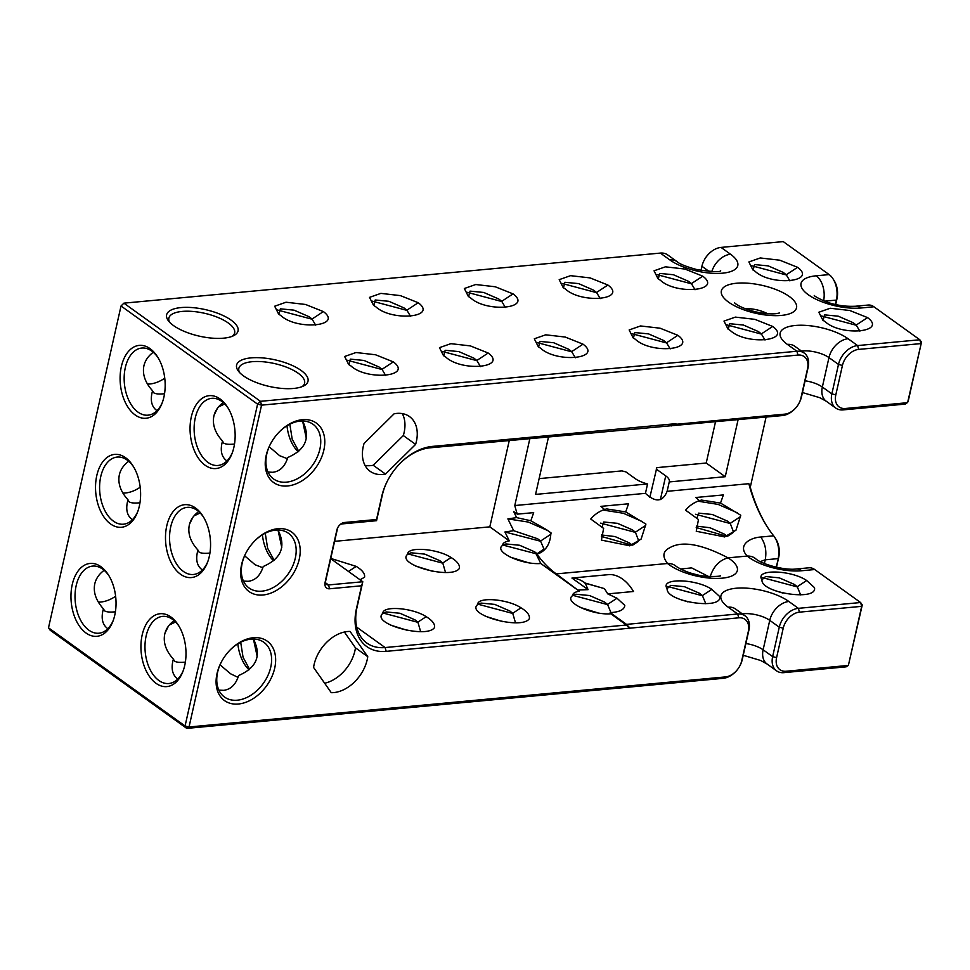 <?xml version="1.0" encoding="UTF-8"?>
<svg xmlns="http://www.w3.org/2000/svg" width="970" height="970" viewBox="0 0 970 970"><rect width="100%" height="100%" fill="white"/><g stroke="black" fill="none" stroke-linecap="round" stroke-linejoin="round"><path stroke-width="1.45" d="M675.787 424.314L675.932 423.672L432.377 446.406A51.046 35.647 125.7 0 0 400.222 463.272A51.046 35.647 125.7 0 0 387.212 481.375A51.046 35.647 125.7 0 0 381.756 496.385L376.542 519.496L344.52 522.49A7.699 5.383 125.7 0 0 339.658 525.037A7.699 5.383 125.7 0 0 337.693 527.765A7.699 5.383 125.7 0 0 336.869 530.032L325.083 582.364A7.699 5.383 125.7 0 0 329.582 588.778L361.604 585.783L356.39 608.905A51.046 35.647 125.7 0 0 386.193 651.367L738.776 617.817A16.369 11.434 -54.3 0 1 748.331 631.446L741.698 660.873A16.369 11.434 -54.3 0 1 739.94 665.687A16.369 11.434 -54.3 0 1 735.769 671.495A16.369 11.434 -54.3 0 1 725.451 676.914L189.029 726.991L261.56 405.145L797.983 355.068A16.369 11.434 -54.3 0 1 807.549 368.685L800.905 398.124A16.369 11.434 -54.3 0 1 799.159 402.938A16.369 11.434 -54.3 0 1 794.988 408.746A16.369 11.434 -54.3 0 1 784.669 414.154L675.787 424.314L671.24 425.939L670.464 425.381M287.532 485.97A36.593 25.559 -54.3 0 1 270.084 444.757A36.593 25.559 -54.3 0 1 279.421 431.771A36.593 25.559 -54.3 0 1 324.465 437.373A36.593 25.559 -54.3 0 1 287.532 485.97M385.514 474.087A33.707 23.547 -54.3 0 1 370.152 471.311A33.707 23.547 -54.3 0 1 364.053 443.496L394.135 413.79A33.707 23.547 -54.3 0 1 409.498 416.566A33.707 23.547 -54.3 0 1 415.609 444.393L385.514 474.087L373.22 465.26A33.707 23.547 -54.3 0 1 365.047 465.442M313.577 667.445A33.707 23.547 -54.3 0 1 350.061 631.434L367.763 656.678A33.707 23.547 -54.3 0 1 331.279 692.689L313.577 667.445M262.967 594.998A36.593 25.559 -54.3 0 1 245.519 553.785A36.593 25.559 -54.3 0 1 254.843 540.799A36.593 25.559 -54.3 0 1 299.888 546.401A36.593 25.559 -54.3 0 1 262.967 594.998M238.402 704.014A36.593 25.559 -54.3 0 1 220.942 662.813A36.593 25.559 -54.3 0 1 230.278 649.827A36.593 25.559 -54.3 0 1 275.322 655.429A36.593 25.559 -54.3 0 1 238.402 704.014M629.894 627.99L626.523 624.377L737.685 613.998A19.267 13.459 -54.3 0 1 744.996 615.804A19.267 13.459 -54.3 0 1 748.925 630.027L742.293 659.454A19.267 13.459 -54.3 0 1 740.231 665.117L739.94 665.687M735.769 671.495L735.321 671.955A19.267 13.459 -54.3 0 1 723.183 678.321L186.761 728.397L189.029 726.991L185.064 725.996L257.596 404.15L261.56 405.145L260.469 401.325L796.891 351.249A19.267 13.459 -54.3 0 1 804.203 353.044A19.267 13.459 -54.3 0 1 808.143 367.266L801.511 396.706A19.267 13.459 -54.3 0 1 799.45 402.368L799.159 402.938M794.988 408.746L794.539 409.195A19.267 13.459 -54.3 0 1 782.402 415.56L430.11 447.813A48.16 33.635 125.7 0 0 399.992 463.502M675.932 423.672L671.398 425.296M387.357 481.096A48.16 33.635 125.7 0 0 382.35 494.967L376.554 520.696L342.252 523.897A4.814 3.359 125.7 0 0 339.415 525.291M376.542 519.496L376.554 520.696M337.863 527.45A4.814 3.359 125.7 0 0 337.475 528.614L325.678 580.945A4.814 3.359 125.7 0 0 326.66 584.498A4.814 3.359 125.7 0 0 328.49 584.946L362.792 581.745L356.996 607.475A48.16 33.635 125.7 0 0 366.818 643.037A48.16 33.635 125.7 0 0 385.102 647.548L626.377 625.019L629.748 628.633M361.604 585.783L362.792 581.745L330.697 558.684M607.559 604.431L616.993 598.223L624.801 605.365C624.425 609.669 619.551 612.094 610.178 612.628L626.523 624.377L626.377 625.019L610.76 613.792C592.233 615.368 563.291 602.091 572.458 595.75L575.889 594.222L589.578 595.544L604.637 602.115L607.559 604.431L610.942 612.591M279.19 432.014A33.707 23.547 -54.3 0 1 312.995 424.242A33.707 23.547 -54.3 0 1 317.044 457.464A33.707 23.547 -54.3 0 1 286.441 482.151A33.707 23.547 -54.3 0 1 273.649 478.986A33.707 23.547 -54.3 0 1 270.23 444.466M402.308 413.608A33.707 23.547 -54.3 0 1 403.314 435.554L373.22 465.26M403.314 435.554L415.609 444.393M324.671 683.244A33.707 23.547 125.7 0 0 355.469 647.839L367.763 656.678M355.469 647.839L344.386 632.04M254.613 541.03A33.707 23.547 -54.3 0 1 288.429 533.27A33.707 23.547 -54.3 0 1 292.467 566.492A33.707 23.547 -54.3 0 1 261.876 591.166A33.707 23.547 -54.3 0 1 249.084 588.014A33.707 23.547 -54.3 0 1 245.665 553.494M230.048 650.058A33.707 23.547 -54.3 0 1 263.864 642.298A33.707 23.547 -54.3 0 1 267.902 675.52A33.707 23.547 -54.3 0 1 237.31 700.194A33.707 23.547 -54.3 0 1 224.506 697.042A33.707 23.547 -54.3 0 1 221.099 662.522M529.887 438.501L514.779 505.54A115.333 70.531 -95.3 0 0 517.277 514.161L533.682 512.633L530.845 520.769L546.352 529.596L551.081 532.942L550.802 534.3C549.954 544.752 545.346 551.384 536.98 554.234A115.333 70.531 -95.3 0 0 556.283 573.888L579.26 591.154C574.919 591.955 572.652 593.482 572.458 595.75M616.993 598.223L607.766 593.895L633.507 591.494A50.088 30.628 84.7 0 0 609.887 574.519L571.948 578.059L588.075 589.651L578.69 589.99M862.281 604.928L860.596 602.528L861.687 606.347L862.281 604.928L848.374 665.432L786.161 671.24A16.369 11.434 -54.3 0 1 776.594 657.624L783.226 628.184A16.369 11.434 -54.3 0 1 799.474 612.155L861.687 606.347L848.374 665.432L846.107 666.839L783.881 672.646A19.267 13.459 -54.3 0 1 776.57 670.852A19.267 13.459 -54.3 0 1 772.641 656.629L779.274 627.19A19.267 13.459 -54.3 0 1 798.383 608.336L860.596 602.528L814.703 569.535L801.802 570.736A38.521 14.32 -167.3 0 1 747.227 556.065A19.267 14.429 -50.4 0 1 755.581 558.671C762.056 564.601 785.288 570.53 796.079 569.002A19.267 11.786 -95.3 0 1 801.802 570.736M806.676 580.509C790.95 569.778 754.151 568.869 761.996 579.781C760.322 592.925 817.771 601.57 814.485 587.65L806.676 580.509L797.243 586.729L800.626 594.889M711.835 589.36C696.108 578.629 659.309 577.72 667.154 588.632C665.481 601.776 722.929 610.433 719.643 596.501L711.835 589.36L702.401 595.58L705.784 603.74M48.5 627.82L185.064 725.996L186.761 728.397L50.185 630.233L48.5 627.82L121.032 305.986L257.596 404.15L260.469 401.325L123.893 303.161L660.327 253.085A19.267 13.459 -54.3 0 1 667.639 254.88L677.157 261.718C679.546 263.998 686.251 266.653 697.26 269.696C712.635 271.842 720.431 272.194 720.674 270.739M170.926 617.017A36.593 22.383 -95.3 0 0 142.736 632.719A36.593 22.383 -95.3 0 0 153.26 681.001A36.593 22.383 -95.3 0 0 182.845 671.677A36.593 22.383 -95.3 0 0 178.529 625.432A36.593 22.383 -95.3 0 0 170.926 617.017M195.504 507.989A36.593 22.383 -95.3 0 0 167.301 523.691A36.593 22.383 -95.3 0 0 177.825 571.973A36.593 22.383 -95.3 0 0 207.41 562.649A36.593 22.383 -95.3 0 0 203.094 516.404A36.593 22.383 -95.3 0 0 195.504 507.989M220.069 398.961A36.593 22.383 -95.3 0 0 191.866 414.663A36.593 22.383 -95.3 0 0 202.39 462.945A36.593 22.383 -95.3 0 0 231.988 453.62A36.593 22.383 -95.3 0 0 227.671 407.376A36.593 22.383 -95.3 0 0 220.069 398.961M100.965 566.722A36.593 22.383 -95.3 0 0 72.774 582.424A36.593 22.383 -95.3 0 0 83.287 630.706A36.593 22.383 -95.3 0 0 112.884 621.382A36.593 22.383 -95.3 0 0 108.567 575.137A36.593 22.383 -95.3 0 0 100.965 566.722M125.542 457.695A36.593 22.383 -95.3 0 0 97.34 473.396A36.593 22.383 -95.3 0 0 107.864 521.678A36.593 22.383 -95.3 0 0 137.449 512.354A36.593 22.383 -95.3 0 0 133.132 466.109A36.593 22.383 -95.3 0 0 125.542 457.695M150.107 348.679A36.593 22.383 -95.3 0 0 121.905 364.38A36.593 22.383 -95.3 0 0 132.429 412.662A36.593 22.383 -95.3 0 0 162.014 403.338A36.593 22.383 -95.3 0 0 157.698 357.093A36.593 22.383 -95.3 0 0 150.107 348.679M921.5 342.18L907.593 402.683L845.367 408.491A16.369 11.434 125.7 0 1 835.813 394.863L842.445 365.435A16.369 11.434 125.7 0 1 858.68 349.406L920.906 343.598L919.815 339.767L857.601 345.575A19.267 13.459 125.7 0 0 838.492 364.441L831.86 393.868A19.267 13.459 125.7 0 0 835.788 408.091A19.267 13.459 125.7 0 0 843.1 409.898L905.313 404.09L908.187 401.265L921.5 342.18L919.815 339.767L873.921 306.775A19.267 11.786 -95.3 0 0 868.198 305.041L855.297 306.253C847.792 306.532 841.245 305.938 835.667 304.495C826.307 303.004 813.672 295.983 814.279 295.45M660.327 253.085L669.846 259.924A38.521 14.32 12.7 0 0 722.577 273.176A38.521 14.32 12.7 0 0 730.543 254.249L721.025 247.411L783.239 241.603L829.144 274.595A19.267 11.786 84.7 0 1 833.133 279.02A19.267 11.786 84.7 0 1 836.407 300.082L835.425 304.435M243.47 375.863A36.593 13.604 -167.3 0 1 238.39 371.11A36.593 13.604 -167.3 0 1 275.298 359.894A36.593 13.604 -167.3 0 1 303.828 385.854A36.593 13.604 -167.3 0 1 243.47 375.863M393.323 361.871L393.323 361.871C413.353 376.59 366.818 380.895 350.825 365.836L348.654 364.502L344.629 356.499L356.002 352.522L375.523 354.765L393.323 361.871L381.998 369.327L379.076 367.024L364.017 360.452L350.328 359.13L348.873 364.659M488.165 353.019L488.165 353.019C508.207 367.739 461.659 372.043 445.679 356.984L443.496 355.65L439.471 347.648L450.856 343.671L470.377 345.902L488.165 353.019L476.84 360.476L473.918 358.172L458.858 351.601L445.169 350.279L443.726 355.808M583.018 344.168L583.018 344.168C603.049 358.876 556.501 363.192 540.52 348.133L538.338 346.799L534.312 338.797L545.698 334.82L565.219 337.051L583.018 344.168L571.682 351.625L568.759 349.309L553.7 342.737L540.011 341.416L538.568 346.945M677.86 335.305L677.86 335.305C697.891 350.024 651.343 354.341 635.362 339.282L633.18 337.948L629.154 329.945L640.539 325.956L660.061 328.2L677.86 335.305L666.523 342.774L663.601 340.458L648.542 333.886L634.853 332.564L633.41 338.093M772.702 326.453L772.702 326.453C792.732 341.173 746.185 345.49 730.204 330.418L728.021 329.085L723.996 321.094L735.381 317.105L754.902 319.348L772.702 326.453L761.365 333.922L758.443 331.607L743.384 325.035L729.695 323.713L728.252 329.242M867.544 317.602L867.544 317.602C887.574 332.322 841.026 336.626 825.046 321.567L822.863 320.233L818.838 312.231L830.223 308.254L849.744 310.497L867.544 317.602L856.207 325.059L853.285 322.755L838.226 316.184L824.536 314.862L823.093 320.391M323.362 311.588L305.562 304.471L286.041 302.228L274.668 306.217L278.693 314.219L280.863 315.553C296.844 330.612 343.392 326.296 323.362 311.588M418.203 302.725L418.203 302.725C438.234 317.445 391.698 321.761 375.705 306.69L373.535 305.356L369.509 297.366L380.883 293.376L400.404 295.62L418.203 302.725L406.879 310.194L403.957 307.878L388.897 301.306L375.196 299.985L373.753 305.514M513.045 293.874L513.045 293.874C533.076 308.593 486.54 312.898 470.547 297.838L468.377 296.505L464.351 288.502L475.724 284.525L495.246 286.768L513.045 293.874L501.72 301.33L498.798 299.027L483.739 292.455L470.05 291.133L468.595 296.662M607.887 285.022L607.887 285.022C627.929 299.742 581.382 304.046 565.401 288.987L563.218 287.654L559.193 279.651L570.578 275.674L590.099 277.905L607.887 285.022L596.562 292.479L593.64 290.175L578.581 283.604L564.892 282.282L563.449 287.811M702.741 276.171L702.741 276.171C722.771 290.879 676.223 295.195 660.243 280.136L658.06 278.802L654.035 270.8L665.42 266.823L684.941 269.054L702.741 276.171L691.404 283.628L688.482 281.312L673.422 274.74L659.733 273.419L658.29 278.948M797.582 267.308L797.582 267.308C817.613 282.027 771.065 286.344 755.084 271.285L752.902 269.951L748.876 261.948L760.262 257.959L779.783 260.202L797.582 267.308L786.246 274.777L783.323 272.461L768.264 265.889L754.575 264.567L753.132 270.096M173.509 325.568A36.593 13.604 -167.3 0 1 168.428 320.827A36.593 13.604 -167.3 0 1 205.337 309.6A36.593 13.604 -167.3 0 1 233.855 335.571A36.593 13.604 -167.3 0 1 173.509 325.568M509.286 440.428L489.814 526.855L509.298 540.86C504.946 541.672 502.678 543.2 502.484 545.455C493.33 551.797 522.272 565.086 540.787 563.509L579.26 591.154M489.814 526.855L334.601 541.345M426.182 616.665C412.832 607.826 382.507 605.292 382.762 613.452C370.516 623.71 427.115 639.157 434.499 627.541C435.142 624.098 432.365 620.473 426.182 616.665L417.876 622.134L420.604 631.519M521.023 607.814C507.674 598.975 477.349 596.441 477.604 604.601C465.357 614.859 521.957 630.306 529.341 618.69C529.984 615.235 527.207 611.609 521.023 607.814L512.718 613.282L515.446 622.667M348.485 571.463L356.22 566.383L330.758 558.417M356.22 566.383C362.404 570.178 365.181 573.803 364.538 577.259L360.04 579.769M451.062 557.52C437.712 548.68 407.388 546.146 407.642 554.307C395.396 564.576 451.996 580.011 459.38 568.396C460.022 564.952 457.246 561.327 451.062 557.52L442.757 563L445.485 572.373M610.178 612.628L610.76 613.792M306.338 438.452L302.579 420.992C310.812 437.47 305.877 449.631 287.787 457.476C284.974 466.473 279.966 471.408 272.728 472.293L268.023 472.063M281.773 547.48L278.002 530.02C286.247 546.498 281.312 558.659 263.222 566.492C260.409 575.501 255.389 580.436 248.162 581.309L243.446 581.078M253.461 639.048C261.682 655.526 256.747 667.687 238.644 675.52C235.843 684.517 230.824 689.464 223.597 690.337L218.88 690.106M796.079 569.002L808.98 567.802A19.267 11.786 84.7 0 1 814.703 569.535M709.955 577.417C713.229 566.759 719.243 560.236 728.021 557.847A38.521 14.32 -167.3 0 1 723.438 578.035A38.521 14.32 -167.3 0 1 669.397 564.916A38.521 14.32 -167.3 0 1 667.554 563.497C662.158 556.598 662.765 551.421 669.385 547.953C681.619 540.545 701.164 543.843 728.021 557.847L747.227 556.065C736.873 545.031 750.428 537.598 760.771 537.028L773.672 535.828A115.333 70.531 84.7 0 1 766.421 525.522A115.333 70.531 84.7 0 1 748.852 483.69L667.117 491.317C662.728 502.036 655.502 502.715 645.45 493.342L514.779 505.54M720.528 503.066L740.765 515.24L735.975 530.202L724.687 536.919L696.254 531.257L698.473 519.532L685.584 510.184C689.209 505.794 693.805 502.618 699.382 500.641L701.504 500.059L720.528 503.066L723.377 494.93L695.769 497.501L699.382 500.641M625.686 511.917L645.923 524.091L641.121 539.065L629.845 545.783L601.412 540.108L603.631 528.395L590.742 519.035C594.367 514.646 598.963 511.469 604.54 509.492L606.662 508.923L625.686 511.917L628.536 503.782L600.927 506.352L604.54 509.492M556.283 573.888L667.554 563.497A19.267 14.429 -50.4 0 1 675.908 566.104L676.708 566.722C682.613 570.409 689.27 573.052 696.678 574.652C705.82 577.538 722.492 576.277 720.225 575.743M536.98 554.234L536.289 554.331L540.787 563.509M571.948 578.059A50.088 30.628 84.7 0 1 585.201 583.067L588.075 589.651M584.764 583.091L604.443 588.62L607.766 593.895M572.833 595.35L607.802 604.662M580.108 607.365L597.714 612.834M604.443 588.62L585.201 583.067M761.996 579.781L765.572 576.519L779.262 577.841L794.321 584.413L797.243 586.729M762.517 577.647L797.486 586.959M774.654 590.524L782.778 593.034M667.154 588.632L670.731 585.371L684.42 586.692L699.479 593.264L702.401 595.58M667.675 586.498L702.644 595.81M679.812 599.375L687.936 601.885M121.032 305.986L123.893 303.161L121.032 305.986M179.074 626.329A33.707 20.612 -95.3 0 0 172.624 619.418A33.707 20.612 -95.3 0 0 162.608 616.386A33.707 20.612 -95.3 0 0 145.209 651.864A33.707 20.612 -95.3 0 0 168.877 683.51A33.707 20.612 -95.3 0 0 183.209 670.682M203.639 517.301A33.707 20.612 -95.3 0 0 197.189 510.39A33.707 20.612 -95.3 0 0 187.174 507.358A33.707 20.612 -95.3 0 0 169.786 542.836A33.707 20.612 -95.3 0 0 193.442 574.482A33.707 20.612 -95.3 0 0 207.786 561.666M228.217 408.273A33.707 20.612 -95.3 0 0 221.754 401.374A33.707 20.612 -95.3 0 0 211.739 398.33A33.707 20.612 -95.3 0 0 194.352 433.808A33.707 20.612 -95.3 0 0 218.007 465.454A33.707 20.612 -95.3 0 0 232.351 452.638M109.113 576.034A33.707 20.612 -95.3 0 0 102.65 569.123A33.707 20.612 -95.3 0 0 92.635 566.092A33.707 20.612 -95.3 0 0 75.248 601.57A33.707 20.612 -95.3 0 0 98.904 633.216A33.707 20.612 -95.3 0 0 113.248 620.4M133.678 467.019A33.707 20.612 -95.3 0 0 127.228 460.107A33.707 20.612 -95.3 0 0 117.212 457.064A33.707 20.612 -95.3 0 0 99.825 492.542A33.707 20.612 -95.3 0 0 123.481 524.2A33.707 20.612 -95.3 0 0 137.825 511.372M158.243 357.991A33.707 20.612 -95.3 0 0 151.793 351.079A33.707 20.612 -95.3 0 0 141.778 348.048A33.707 20.612 -95.3 0 0 124.39 383.526A33.707 20.612 -95.3 0 0 148.046 415.172A33.707 20.612 -95.3 0 0 162.39 402.344M721.025 247.411A19.267 13.459 125.7 0 0 708.888 253.776A19.267 13.459 125.7 0 0 703.977 260.615A19.267 13.459 125.7 0 0 701.916 266.277L700.983 270.448M239.602 372.541A33.707 12.537 -167.3 0 1 238.838 368.37A33.707 12.537 -167.3 0 1 274.474 363.556A33.707 12.537 -167.3 0 1 304.604 383.199A33.707 12.537 -167.3 0 1 302.119 386.63M382.241 369.57L347.272 360.258M477.082 360.707L442.114 351.395M571.924 351.855L536.956 342.543M666.766 343.004L631.797 333.692M761.62 334.153L726.651 324.841M856.462 325.302L821.493 315.978M312.279 319.275L277.311 309.963M315.686 325.168L312.037 319.045L309.115 316.729L294.043 310.157L280.354 308.836L278.911 314.365M407.121 310.424L372.153 301.112M410.528 316.305L406.879 310.194M501.963 301.573L466.994 292.261M505.37 307.454L501.72 301.33M596.805 292.71L561.836 283.398M600.212 298.602L596.562 292.479M691.646 283.858L656.678 274.546M695.053 289.751L691.404 283.628M786.488 275.007L751.52 265.695M789.895 280.888L786.246 274.777M169.641 322.246A33.707 12.537 -167.3 0 1 168.865 318.087A33.707 12.537 -167.3 0 1 204.512 313.274A33.707 12.537 -167.3 0 1 234.643 332.904A33.707 12.537 -167.3 0 1 232.157 336.335M509.298 540.86L504.933 531.972L513.676 530.699L507.88 518.889L516.622 517.616L513.651 511.566L517.277 514.161M502.484 545.455L505.916 543.94L519.605 545.261L534.676 551.833L537.453 554.015M504.933 531.972L540.787 541.296M502.872 545.055L537.259 554.064M513.676 530.699L537.622 538.75L540.545 541.054L543.988 549.044L536.289 554.331M382.762 613.452L386.193 611.937L399.895 613.258L414.954 619.83L417.876 622.134M383.15 613.052L418.118 622.376M390.425 625.068L408.03 630.548M477.604 604.601L481.035 603.085L494.736 604.395L509.796 610.967L512.718 613.282M477.992 604.201L512.96 613.513M485.267 616.217L502.872 621.697M407.642 554.307L411.074 552.791L424.763 554.112L439.834 560.684L442.757 563M408.03 553.918L442.999 563.23M415.305 565.934L432.911 571.403M226.968 460.956L226.592 460.689C221.803 457.064 220.263 451.256 221.96 443.241L222.53 441.059L223.609 443.023C225.319 444.199 228.629 444.575 233.552 444.127L234.51 444.03M269.175 446.77L279.7 455.73L287.399 458.713M286.987 425.794A33.707 20.612 -95.3 0 0 298.154 451.765M223.245 402.55C218.25 406.224 215.122 410.734 213.873 416.082C212.2 424.508 215.073 432.838 222.53 441.059M202.403 569.972L202.015 569.717C197.237 566.092 195.697 560.272 197.395 552.257L197.953 550.087L199.044 552.051C200.754 553.227 204.064 553.591 208.987 553.155L209.932 553.058M244.598 555.786L255.134 564.758L262.821 567.741M262.409 534.822A33.707 20.612 -95.3 0 0 273.588 560.793M198.68 511.578C193.685 515.252 190.556 519.762 189.308 525.109C187.622 533.524 190.508 541.854 197.953 550.087M177.825 679L177.449 678.733C172.672 675.12 171.132 669.3 172.818 661.285L173.387 659.115L174.467 661.067C176.176 662.255 179.498 662.619 184.409 662.183L185.367 662.073M220.032 664.814L230.557 673.774L237.456 677.109L238.256 676.769M237.844 643.85A33.707 20.612 -95.3 0 0 249.011 669.809M174.115 620.594C169.107 624.28 165.991 628.79 164.742 634.125C163.057 642.552 165.943 650.882 173.387 659.115M760.237 561.594L765.245 559.811L778.146 558.611A19.267 11.786 -95.3 0 0 774.872 537.55A19.267 11.786 -95.3 0 0 773.672 535.828M766.967 526.383A118.219 72.301 84.7 0 1 750.271 487.255L748.852 483.69M766.082 417.088L750.271 487.255M738.097 419.695L725.245 476.707L669.239 481.932L667.117 491.317M660.4 499.562L665.735 475.894A19.267 7.166 -167.3 0 1 669.348 481.544A19.267 7.166 -167.3 0 1 669.239 481.932M539.126 478.622L621.915 470.899L625.868 471.893L635.386 478.731A19.267 7.166 -167.3 0 0 647.56 483.957L645.45 493.342M680.564 569.026L691.622 567.886L708.439 576.447M647.56 483.957L535.561 494.409L548.559 436.755M516.622 517.616L530.845 520.769M507.88 518.889L528.274 522.054L547.735 530.554M696.848 518.477L698.558 513.142L712.247 514.464L727.306 521.035L730.228 523.351L733.478 531.815L724.214 536.992M697.842 501.175L718.127 504.4L737.418 512.839M695.502 514.27L730.471 523.582M696.375 526.128L709.919 527.716L724.36 534.118L727.136 536.301M602.006 527.341L603.716 522.005L617.405 523.315L632.464 529.887L635.386 532.203L638.636 540.678L629.372 545.843M602.988 510.038L623.286 513.251L642.577 521.69M600.66 523.121L635.629 532.433M601.533 534.979L615.077 536.568L629.518 542.982L632.294 545.152M649.851 497.331L656.823 467.637L706.221 463.029L715.508 421.804M665.735 475.894L656.217 469.056M708.888 253.776L708.439 254.237A16.369 11.434 125.7 0 0 704.269 260.045L703.977 260.615M776.473 567.244L778.74 557.192A16.369 10.015 -95.3 0 0 775.964 539.284L774.872 537.55M833.133 279.02L834.224 280.767A16.369 10.015 84.7 0 1 837.001 298.663L835.691 304.495M776.206 567.195L778.74 557.192M107.864 628.705L107.488 628.451C102.711 624.826 101.159 619.018 102.856 611.003L103.426 608.82L104.505 610.785C106.215 611.961 109.525 612.325 114.448 611.888L115.406 611.791M168.38 626.22L164.985 633.155M104.142 570.312C99.146 573.985 96.018 578.496 94.769 583.843C93.096 592.27 95.981 600.588 103.426 608.82M128.719 461.283C123.724 464.969 120.595 469.468 119.346 474.815C117.661 483.242 120.547 491.572 127.991 499.805L129.071 501.757C130.78 502.933 134.102 503.309 139.025 502.86L139.971 502.763M132.429 519.69L132.053 519.423C127.276 515.81 125.736 509.99 127.434 501.975L127.991 499.805M153.284 352.255C148.289 355.941 145.16 360.452 143.912 365.787C142.226 374.214 145.112 382.544 152.569 390.777L153.648 392.729C155.358 393.917 158.668 394.281 163.59 393.832L164.548 393.735M157.007 410.662L156.619 410.395C151.841 406.782 150.301 400.962 151.999 392.947L152.569 390.777M385.648 375.451L381.998 369.327M480.489 366.599L476.84 360.476M575.331 357.748L571.682 351.625M670.173 348.885L666.523 342.774M765.015 340.033L761.365 333.922M859.856 331.182L856.207 325.059M510.147 557.071L527.753 562.551M217.51 408.176L214.127 415.099M218.492 406.939L224.725 403.932M192.945 517.204L189.55 524.127M193.915 515.967L200.147 512.96M289.836 424.205L292.2 439.228L298.724 451.292M169.35 624.983L175.582 621.976M265.259 533.233L267.623 548.256L274.146 560.308M240.693 642.249L243.058 657.272L249.581 669.336M706.221 463.029L725.245 476.707M696.217 527.534L726.942 536.361M601.376 536.398L632.101 545.213M164.754 378.191A33.707 23.547 -54.3 0 1 149.877 383.987A33.707 23.547 -54.3 0 1 147.488 384.084M140.189 487.219A33.707 23.547 -54.3 0 1 125.312 493.002A33.707 23.547 -54.3 0 1 122.911 493.099M115.612 596.247A33.707 23.547 -54.3 0 1 100.734 602.03A33.707 23.547 -54.3 0 1 98.346 602.127M253.437 639.048L257.195 656.496M738.776 617.817L737.685 613.998L728.167 607.159A38.521 14.32 12.7 0 1 736.133 588.232A38.521 14.32 12.7 0 1 788.865 601.497L798.383 608.336L799.474 612.155M748.331 631.446L748.925 630.027M741.698 660.873L742.293 659.454M725.451 676.914L723.183 678.321M797.983 355.068L796.891 351.249L787.385 344.411A19.267 13.459 -54.3 0 1 794.697 346.205L804.203 353.044M807.549 368.685L808.143 367.266M800.905 398.124L801.511 396.706M784.669 414.154L782.402 415.56M432.377 446.406L430.11 447.813M381.756 496.385L382.35 494.967M344.52 522.49L342.252 523.897M336.869 530.032L337.475 528.614M325.083 582.364L325.678 580.945M329.582 588.778L328.49 584.946L325.653 582.909M356.39 608.905L356.996 607.475M386.193 651.367L385.102 647.548L356.73 627.154M744.996 615.804L735.478 608.966A19.267 13.459 125.7 0 0 728.167 607.159M858.68 349.406L857.601 345.575L848.083 338.736A38.521 14.32 12.7 0 0 795.339 325.483A38.521 14.32 12.7 0 0 787.385 344.411M829.144 274.595L816.243 275.795A38.521 14.32 12.7 0 0 808.277 294.722A38.521 14.32 12.7 0 0 861.02 307.987L873.921 306.775M728.615 302.167A38.521 14.32 -167.3 0 1 754.745 283.98A38.521 14.32 -167.3 0 1 793.521 311.843A38.521 14.32 -167.3 0 1 728.615 302.167M783.226 628.184L779.274 627.19L769.756 620.351A19.267 13.459 -54.3 0 1 788.865 601.497M745.881 643.534A19.267 7.166 -167.3 0 1 763.123 649.791L769.756 620.351A19.267 7.166 12.7 0 0 742.28 613.852M743.238 655.284L760.601 660.461L767.064 664.013A19.267 13.459 -54.3 0 1 763.123 649.791L772.641 656.629L776.594 657.624M786.161 671.24L783.881 672.646M730.543 254.249A19.267 13.459 125.7 0 0 711.835 271.588M709.155 271.467L701.916 266.277M669.846 259.924A19.267 13.459 -54.3 0 1 677.157 261.718M848.083 338.736A19.267 13.459 125.7 0 0 828.974 357.603A19.267 7.166 12.7 0 0 801.499 351.104M842.445 365.435L838.492 364.441L828.974 357.603L822.342 387.03A19.267 13.459 125.7 0 0 826.27 401.253L819.82 397.712L802.445 392.535M861.02 307.987A19.267 11.786 -95.3 0 0 855.297 306.253M816.243 275.795A19.267 11.786 84.7 0 1 823.627 300.748M837.001 298.663L836.407 300.082L824.706 301.173M323.362 311.576L312.037 319.045M745.105 308.642A19.267 7.166 -167.3 0 1 767.488 313.686M805.1 380.774A19.267 7.166 -167.3 0 1 822.342 387.03L831.86 393.868L835.813 394.863M845.367 408.491L843.1 409.898M538.12 553.797L543.321 550.378M760.771 537.028C765.306 543.491 766.797 551.081 765.245 559.811L764.409 563.497M540.545 541.054L550.802 534.3M730.228 523.351L740.486 516.598M727.803 536.083L733.005 532.663M635.386 532.203L645.644 525.449M632.961 544.946L638.163 541.515M735.478 608.966L734.508 608.348M767.064 664.013L776.57 670.852M794.697 346.205L793.727 345.599M734.605 302.882L735.927 303.962C739.843 306.835 746.33 309.442 755.4 311.794C764.251 313.698 771.368 314.292 776.74 313.565L779.443 312.983M826.27 401.253L835.788 408.091"/></g></svg>
